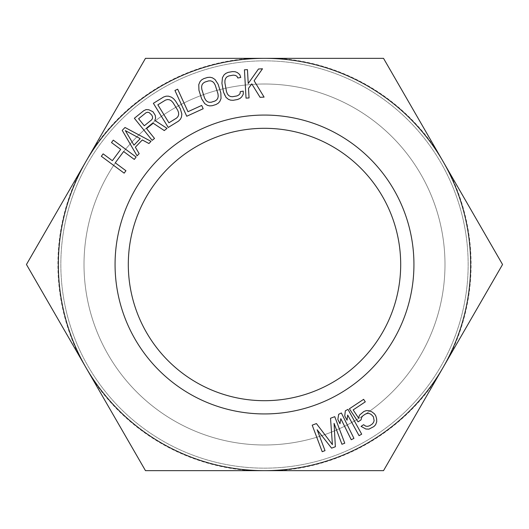 <?xml version="1.0" encoding="UTF-8"?>
<svg xmlns="http://www.w3.org/2000/svg" width="529" height="529" viewBox="0 0 529 529"><rect width="100%" height="100%" fill="white"/><g stroke="black" fill="none" stroke-linecap="round" stroke-linejoin="round"><path stroke-width="0.4" stroke-dasharray="2.65 1.98" d="M115.064 264.5A149.436 149.436 0 0 0 264.5 413.936A149.436 149.436 0 0 0 413.936 264.5A149.436 149.436 0 0 0 264.5 115.064A149.436 149.436 0 0 0 115.064 264.5M128.309 264.5A136.191 136.191 0 0 0 264.5 400.691A136.191 136.191 0 0 0 400.691 264.5A136.191 136.191 0 0 1 264.5 400.691A136.191 136.191 0 0 1 128.309 264.5A136.191 136.191 0 0 1 264.5 128.309A136.191 136.191 0 0 1 400.691 264.5A136.191 136.191 0 0 0 264.5 128.309A136.191 136.191 0 0 0 128.309 264.5A136.191 136.191 0 0 1 264.5 128.309A136.191 136.191 0 0 1 400.691 264.5A136.191 136.191 0 0 1 264.5 400.691A136.191 136.191 0 0 1 128.309 264.5M92.648 379.154L145.475 470.658L383.525 470.658L502.55 264.5L383.525 58.342L145.475 58.342L26.45 264.5L145.475 470.658L383.525 470.658L502.55 264.5L383.525 58.342L145.475 58.342L26.45 264.5L145.475 470.658L277.864 470.658A206.588 206.588 0 0 0 436.352 379.154L449.723 356.004A206.588 206.588 0 0 0 449.723 172.996L436.352 149.846A206.588 206.588 0 0 0 277.864 58.342L145.475 58.342L79.277 172.996A206.588 206.588 0 0 0 79.277 356.004L92.648 379.154A206.588 206.588 0 0 0 251.136 470.658M264.5 60.842A203.658 203.658 0 0 0 60.842 264.5A203.658 203.658 0 0 0 264.5 468.158A203.658 203.658 0 0 0 468.158 264.5A203.658 203.658 0 0 0 264.5 60.842A203.658 203.658 0 0 1 468.158 264.5A203.658 203.658 0 0 1 264.5 468.158A203.658 203.658 0 0 1 60.842 264.5A203.658 203.658 0 0 1 264.5 60.842M264.5 84.012A180.488 180.488 0 0 0 84.012 264.5A180.488 180.488 0 0 0 264.5 444.988A180.488 180.488 0 0 0 444.988 264.5A180.488 180.488 0 0 0 264.5 84.012A180.488 180.488 0 0 1 444.988 264.5A180.488 180.488 0 0 1 264.5 444.988A180.488 180.488 0 0 1 84.012 264.5A180.488 180.488 0 0 1 264.5 84.012M254.112 80.739L262.49 68.783L258.476 69.008L248.233 83.489L247.446 69.63L244.438 69.802L246.038 98.116L249.047 97.944L248.504 88.31L251.778 83.893L260.076 97.323L264.09 97.098L254.112 80.739M436.352 149.846L383.525 58.342L277.864 58.342M277.864 470.658L383.525 470.658L436.352 379.154M449.723 356.004L502.55 264.5L449.723 172.996M251.136 58.342A206.588 206.588 0 0 0 92.648 149.846M79.277 172.996L26.45 264.5L79.277 356.004M111.5 142.559L120.718 149.376L112.353 160.684L103.142 153.86L101.343 156.286L124.15 173.155L125.942 170.735L115.269 162.833L123.634 151.532L134.306 159.427L136.098 157.001L113.292 140.132L111.5 142.559M125.009 127.482L122.219 130.379L137.084 155.83L139.173 153.661L135.351 147.194L142.314 139.954L148.927 143.531L151.016 141.355L125.009 127.482M125.353 130.603L140.225 138.644L133.956 145.158L125.353 130.603M146.559 128.587L153.205 123.231L164.288 130.577L167.025 128.368L154.799 120.4L155.605 118.198L155.262 115.375L153 111.771L148.788 109.741L146.083 109.596L143.749 110.7L134.366 118.265L152.167 140.344L154.514 138.453L146.559 128.587M151.717 119.779L144.285 125.77L138.605 118.721L146.037 112.73L147.591 112.254L149.125 112.565L151.79 115.071L152.537 116.797L152.511 118.364L151.717 119.779M163.64 96.986L153.377 103.314L168.255 127.456L178.518 121.134L180.343 119.303L181.421 117.22L181.864 114.112L180.296 108.696L175.549 100.993L173.538 98.685L171.416 97.157L168.44 96.159L166.099 96.185L163.64 96.986M157.847 104.815L165.544 100.074L167.567 99.531L169.485 99.769L171.29 100.781L172.983 102.573L177.731 110.277L178.571 112.598L178.663 114.667L178.015 116.486L176.62 118.053L168.923 122.794L157.847 104.815M174.94 90.459L186.737 116.254L203.182 108.729L201.675 105.436L187.974 111.705L177.684 89.209L174.94 90.459M203.711 78.656L201.496 79.991L199.949 81.744L198.759 84.653L198.957 90.287L201.681 98.916L204.756 103.644L207.394 105.337L209.676 105.886L212.248 105.701L216.083 104.491L218.298 103.162L219.846 101.409L221.036 98.5L220.838 92.866L218.113 84.237L215.038 79.509L212.4 77.816L210.119 77.267L207.54 77.446L203.711 78.656M204.802 82.107L208.631 80.897L210.727 80.871L212.532 81.565L214.033 82.993L215.237 85.143L217.968 93.772L218.213 96.225L217.803 98.255L216.725 99.862L214.992 101.039L211.164 102.249L209.061 102.282L207.262 101.581L205.761 100.16L204.551 98.01L201.827 89.375L201.582 86.921L201.992 84.898L203.07 83.291L204.802 82.107M243.234 91.127L240.265 91.656L240.093 93.527L238.824 94.982L236.952 95.934L232.502 96.734L230.419 96.496L228.726 95.577L227.417 93.97L226.491 91.689L224.891 82.775L224.957 80.315L225.625 78.352L226.888 76.897L228.759 75.951L233.21 75.144L235.293 75.383L236.992 76.308L237.805 78.001L240.774 77.465L239.743 74.582L237.336 72.566L235.147 71.732L232.568 71.587L228.118 72.387L225.757 73.425L223.992 74.966L222.444 77.697L221.922 83.311L223.529 92.218L224.554 95.101L225.969 97.296L228.376 99.32L230.565 100.146L233.144 100.298L237.594 99.498L239.961 98.46L241.72 96.913L243.274 94.182L243.234 91.127M334.063 423.365L341.939 444.261L344.756 443.196L334.751 416.66L330.519 418.254L332.417 444.625L316.421 423.57L312.196 425.164L322.201 451.7L325.018 450.642L317.142 429.746L331.597 448.156L335.36 446.74L334.063 423.365M353.947 438.389L341.364 412.97L338.666 414.306L337.839 419.431L339.982 423.755L340.808 418.631L351.249 439.725L353.947 438.389M361.691 434.177L347.976 409.353L345.338 410.815L344.743 415.966L347.077 420.191L347.672 415.04L359.059 435.638L361.691 434.177M361.003 419.907L361.677 417.288L363.013 415.675L365.526 414.009L367.536 413.4L369.46 413.572L371.298 414.524L373.381 416.759L374.129 420.615L373.54 422.453L372.198 424.066L369.692 425.733L367.681 426.341L365.757 426.169L363.588 424.708L361.076 426.374L365.837 429.012L368.931 429.131L373.871 426.579L375.63 424.688L376.721 421.792L376.641 418.948L375.808 415.873L374.472 413.863L371.966 411.906L369.381 410.729L366.286 410.61L363.859 411.496L359.588 415.053L358.497 417.95L353.16 409.902L365.294 401.848L363.628 399.335L349.398 408.778L358.073 421.851L361.003 419.907"/><path stroke-width="0.79" d="M254.112 80.739L262.49 68.783L258.476 69.008L248.233 83.489L247.446 69.63L244.438 69.802L246.038 98.116L249.047 97.944L248.504 88.31L251.778 83.893L260.076 97.323L264.09 97.098L254.112 80.739M264.5 58.342A206.158 206.158 0 0 1 443.038 367.576A206.158 206.158 0 0 1 85.963 367.576A206.158 206.158 0 0 1 264.5 58.342L383.525 58.342L502.55 264.5L383.525 470.658L145.475 470.658L26.45 264.5L145.475 58.342L264.5 58.342M413.936 264.5A149.436 149.436 0 0 1 264.5 413.936A149.436 149.436 0 0 1 115.064 264.5A149.436 149.436 0 0 1 264.5 115.064A149.436 149.436 0 0 1 413.936 264.5M111.5 142.559L120.718 149.376L112.353 160.684L103.142 153.86L101.343 156.286L124.15 173.155L125.942 170.735L115.269 162.833L123.634 151.532L134.306 159.427L136.098 157.001L113.292 140.132L111.5 142.559M137.084 155.83L139.173 153.661L135.351 147.194L142.314 139.954L148.927 143.531L151.016 141.355L125.009 127.482L122.219 130.379L137.084 155.83M155.605 118.198L155.262 115.375L153 111.771L148.788 109.741L146.083 109.596L143.749 110.7L134.366 118.265L152.167 140.344L154.514 138.453L146.559 128.587L153.205 123.231L164.288 130.577L167.025 128.368L154.799 120.4L155.605 118.198M180.296 108.696L175.549 100.993L173.538 98.685L171.416 97.157L168.44 96.159L166.099 96.185L163.64 96.986L153.377 103.314L168.255 127.456L178.518 121.134L180.343 119.303L181.421 117.22L181.864 114.112L180.296 108.696M335.36 446.74L334.063 423.365L341.939 444.261L344.756 443.196L334.751 416.66L330.519 418.254L332.417 444.625L316.421 423.57L312.196 425.164L322.201 451.7L325.018 450.642L317.142 429.746L331.597 448.156L335.36 446.74M174.94 90.459L186.737 116.254L203.182 108.729L201.675 105.436L187.974 111.705L177.684 89.209L174.94 90.459M207.54 77.446L203.711 78.656L201.496 79.991L199.949 81.744L198.759 84.653L198.957 90.287L201.681 98.916L204.756 103.644L207.394 105.337L209.676 105.886L212.248 105.701L216.083 104.491L218.298 103.162L219.846 101.409L221.036 98.5L220.838 92.866L218.113 84.237L215.038 79.509L212.4 77.816L210.119 77.267L207.54 77.446M243.274 94.182L243.234 91.127L240.265 91.656L240.093 93.527L238.824 94.982L236.952 95.934L232.502 96.734L230.419 96.496L228.726 95.577L227.417 93.97L226.491 91.689L224.891 82.775L224.957 80.315L225.625 78.352L226.888 76.897L228.759 75.951L233.21 75.144L235.293 75.383L236.992 76.308L237.805 78.001L240.774 77.465L239.743 74.582L237.336 72.566L235.147 71.732L232.568 71.587L228.118 72.387L225.757 73.425L223.992 74.966L222.444 77.697L221.922 83.311L223.529 92.218L225.969 97.296L228.376 99.32L230.565 100.146L233.144 100.298L237.594 99.498L239.961 98.46L241.72 96.913L243.274 94.182M361.003 419.907L361.677 417.288L363.013 415.675L365.526 414.009L367.536 413.4L369.46 413.572L371.298 414.524L373.381 416.759L374.129 420.615L373.54 422.453L372.198 424.066L369.692 425.733L367.681 426.341L365.757 426.169L363.588 424.708L361.076 426.374L365.837 429.012L368.931 429.131L373.871 426.579L375.63 424.688L376.721 421.792L376.641 418.948L375.808 415.873L374.472 413.863L371.966 411.906L369.381 410.729L366.286 410.61L363.859 411.496L359.588 415.053L358.497 417.95L353.16 409.902L365.294 401.848L363.628 399.335L349.398 408.778L358.073 421.851L361.003 419.907M361.691 434.177L347.976 409.353L345.338 410.815L344.743 415.966L347.077 420.191L347.672 415.04L359.059 435.638L361.691 434.177M353.947 438.389L341.364 412.97L338.666 414.306L337.839 419.431L339.982 423.755L340.808 418.631L351.249 439.725L353.947 438.389M125.353 130.603L140.225 138.644L133.956 145.158L125.353 130.603M152.511 118.364L151.717 119.779L144.285 125.77L138.605 118.721L146.037 112.73L147.591 112.254L149.125 112.565L151.79 115.071L152.537 116.797L152.511 118.364M157.847 104.815L165.544 100.074L167.567 99.531L169.485 99.769L171.29 100.781L172.983 102.573L177.731 110.277L178.571 112.598L178.663 114.667L178.015 116.486L176.62 118.053L168.923 122.794L157.847 104.815M208.631 80.897L210.727 80.871L212.532 81.565L214.033 82.993L215.237 85.143L217.968 93.772L218.213 96.225L217.803 98.255L216.725 99.862L214.992 101.039L211.164 102.249L209.061 102.282L207.262 101.581L205.761 100.16L204.551 98.01L201.827 89.375L201.582 86.921L201.992 84.898L203.07 83.291L204.802 82.107L208.631 80.897M400.691 264.5A136.191 136.191 0 0 1 264.5 400.691A136.191 136.191 0 0 1 128.309 264.5A136.191 136.191 0 0 1 264.5 128.309A136.191 136.191 0 0 1 400.691 264.5"/></g></svg>
